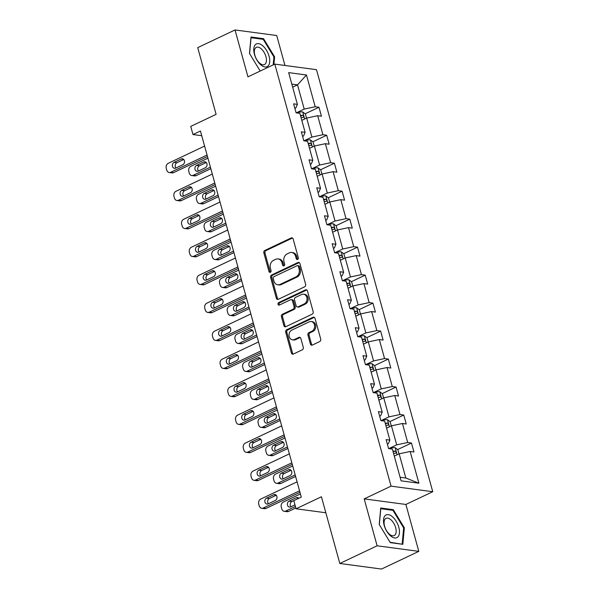 <?xml version="1.0" encoding="UTF-8"?>
<svg xmlns="http://www.w3.org/2000/svg" width="599" height="599" viewBox="0 0 599 599"><rect width="100%" height="100%" fill="white"/><g stroke="black" fill="none" stroke-linecap="round" stroke-linejoin="round"><path stroke-width="0.9" d="M297.613 259.434A1.325 1.078 -82.4 0 0 298.302 257.72L293.151 239.008A1.902 1.535 -82.4 0 0 291.196 237.945L264.833 250.449A1.902 1.535 -82.4 0 0 263.852 252.898L269.003 271.609A1.325 1.078 -82.4 0 0 271.055 270.636L270.389 268.217A6.072 4.912 -82.4 0 1 273.526 260.355L275.72 259.315A6.072 4.912 -82.4 0 1 278.078 258.925A6.072 4.912 -82.4 0 1 281.964 262.729L282.631 265.147A1.325 1.078 -82.4 0 0 284.682 264.174L284.008 261.756A6.072 4.912 -82.4 0 1 287.146 253.901L289.347 252.86A6.072 4.912 -82.4 0 1 291.698 252.471A6.072 4.912 -82.4 0 1 295.584 256.267L296.25 258.686A1.325 1.078 -82.4 0 0 297.613 259.434M284.967 65.478L276.723 35.521L235.033 29.95L197.722 47.635L216.104 114.364L190.737 126.389L192.983 134.55L201.743 135.718M418.806 551.365L405.89 504.455L364.199 498.885L377.115 545.786L418.806 551.365L381.503 569.05L339.813 563.479L321.431 496.758L296.063 508.783L325.841 512.766M377.115 545.786L339.813 563.479M310.387 343.991A1.902 1.535 -82.4 0 0 312.341 345.061L319.739 341.55A1.902 1.535 -82.4 0 0 320.72 339.101L314.992 318.324A1.902 1.535 -82.4 0 0 313.045 317.26L286.681 329.757A1.902 1.535 -82.4 0 0 285.701 332.213L291.421 352.991A1.902 1.535 -82.4 0 0 293.375 354.054L302.308 349.816A1.902 1.535 -82.4 0 0 303.289 347.36L300.84 338.472A1.902 1.535 -82.4 0 0 298.886 337.409L294.461 339.506A5.077 4.111 -82.4 0 1 292.484 339.828A5.077 4.111 -82.4 0 1 289.047 335.47A5.077 4.111 -82.4 0 1 291.863 330.086L309.219 321.858A5.077 4.111 -82.4 0 1 311.188 321.536A5.077 4.111 -82.4 0 1 314.632 325.893A5.077 4.111 -82.4 0 1 311.817 331.277L308.919 332.647A1.902 1.535 -82.4 0 0 307.938 335.103L310.387 343.991L311.517 344.148A1.902 1.535 -82.4 0 0 312.184 345.121M296.063 508.783L293.817 500.622L301.282 497.088L200.448 131.009L192.983 134.55M364.199 498.885L391.057 486.148L274.806 64.115L316.497 69.686L432.748 491.727L391.057 486.148M235.033 29.95L247.949 76.852L274.806 64.115M304.659 286.801A1.902 1.535 -82.4 0 0 305.632 284.345L299.912 263.567A1.902 1.535 -82.4 0 0 297.965 262.504L271.602 275.008A1.902 1.535 -82.4 0 0 270.621 277.464L276.341 298.235A1.902 1.535 -82.4 0 0 278.288 299.298L304.659 286.801M307.452 290.949L313.172 311.72A1.902 1.535 -82.4 0 1 312.199 314.176L285.828 326.68A1.902 1.535 -82.4 0 1 283.881 325.609L281.433 316.721A1.902 1.535 -82.4 0 1 282.414 314.265L293.106 309.196A1.902 1.535 -82.4 0 0 294.087 306.74L292.462 300.84A1.902 1.535 -82.4 0 0 290.508 299.777L279.381 305.056A1.325 1.078 -82.4 0 1 278.7 302.592L305.505 289.879A1.902 1.535 -82.4 0 1 307.452 290.949M401.098 480.84L392.352 449.093L388.579 448.591L386.108 439.621L389.882 440.13L384.648 421.112L380.874 420.61L378.403 411.64L382.177 412.149L376.943 393.131L373.162 392.63L370.691 383.659L374.472 384.169L369.231 365.158L365.457 364.649L362.987 355.679L366.76 356.188L361.526 337.177L357.753 336.668L355.282 327.705L359.056 328.207L353.822 309.196L350.041 308.687L347.577 299.725L351.351 300.226L346.11 281.216L342.336 280.706L339.865 271.744L343.639 272.246L338.405 253.235L334.631 252.733L332.16 243.763L335.934 244.265L330.7 225.254L326.919 224.752L324.456 215.782L328.23 216.284L322.988 197.273L319.215 196.772L316.744 187.801L320.517 188.303L315.284 169.292L311.51 168.791L309.039 159.821L312.813 160.322L307.579 141.312L303.805 140.81L301.334 131.84L305.108 132.349L299.867 113.331L296.093 112.829L293.622 103.859L297.396 104.368L288.658 72.621L306.456 74.995L315.201 106.742L318.975 107.251L321.446 116.221L317.672 115.712L322.906 134.723L326.687 135.232L329.151 144.194L325.377 143.693L330.618 162.703L334.392 163.213L336.863 172.175L333.089 171.673L338.323 190.684L342.096 191.193L344.567 200.156L340.794 199.654L346.027 218.665L349.801 219.167L352.272 228.137L348.498 227.635L353.739 246.646L357.513 247.147L359.984 256.117L356.21 255.616L361.444 274.627L365.218 275.128L367.689 284.098L363.915 283.597L369.149 302.607L372.922 303.109L375.393 312.079L371.62 311.577L376.861 330.588L380.635 331.09L383.105 340.06L379.332 339.551L384.565 358.569L388.339 359.071L390.81 368.041L387.036 367.531L392.27 386.55L396.044 387.051L398.515 396.021L394.741 395.512L399.982 414.523L403.756 415.032L406.227 424.002L402.446 423.493L407.687 442.504L411.461 443.013L413.931 451.975L410.158 451.474L418.903 483.221L401.098 480.84M386.58 428.143L391.446 425.837L396.688 444.847L388.744 448.614M396.688 444.847L407.687 442.504M391.446 425.837L402.446 423.493M387.366 444.196L388.347 443.732L389.882 440.13M378.875 400.162L383.742 397.856L388.983 416.867L381.039 420.633M388.983 416.867L399.982 414.523M383.742 397.856L394.741 395.512M379.661 416.215L380.642 415.751L382.177 412.149M371.17 372.181L376.037 369.875L381.271 388.886L373.327 392.652M381.271 388.886L392.27 386.55M376.037 369.875L387.036 367.531M371.957 388.234L372.937 387.77L374.472 384.169M363.458 344.2L368.325 341.894L373.566 360.905L365.622 364.671M373.566 360.905L384.565 358.569M368.325 341.894L379.332 339.551M364.244 360.254L365.225 359.789L366.76 356.188M355.754 316.22L360.62 313.913L365.862 332.924L357.917 336.69M365.862 332.924L376.861 330.588M360.62 313.913L371.62 311.577M356.54 332.273L357.521 331.809L359.056 328.207M348.049 288.239L352.916 285.933L358.15 304.943L350.205 308.71M358.15 304.943L369.149 302.607M352.916 285.933L363.915 283.597M348.835 304.292L349.816 303.828L351.351 300.226M340.337 260.258L345.211 257.952L350.445 276.963L342.501 280.729M350.445 276.963L361.444 274.627M345.211 257.952L356.21 255.616M341.123 276.319L342.104 275.847L343.639 272.246M332.632 232.277L337.499 229.971L342.74 248.982L334.796 252.748M342.74 248.982L353.739 246.646M337.499 229.971L348.498 227.635M333.418 248.338L334.399 247.874L335.934 244.265M324.928 204.304L329.794 201.99L335.028 221.001L327.084 224.775M335.028 221.001L346.027 218.665M329.794 201.99L340.794 199.654M325.714 220.357L326.695 219.893L328.23 216.284M317.215 176.323L322.09 174.01L327.324 193.028L319.379 196.794M327.324 193.028L338.323 190.684M322.09 174.01L333.089 171.673M318.009 192.376L318.982 191.912L320.517 188.303M309.511 148.342L314.378 146.029L319.619 165.047L311.675 168.813M319.619 165.047L330.618 162.703M314.378 146.029L325.377 143.693M310.297 164.396L311.278 163.931L312.813 160.322M301.806 120.362L306.673 118.055L311.907 137.066L303.963 140.832M311.907 137.066L322.906 134.723M306.673 118.055L317.672 115.712M302.592 136.415L303.573 135.951L305.108 132.349M292.664 87.177L297.531 84.871L304.202 109.085L296.258 112.852M304.202 109.085L315.201 106.742M306.456 74.995L297.531 84.871L291.818 84.107M405.89 504.455L432.748 491.727M400.11 477.261L405.822 478.024L399.159 453.817L394.292 456.124M294.888 108.434L295.861 107.97L297.396 104.368M399.159 453.817L410.158 451.474M418.903 483.221L405.822 478.024M305.146 113.803L318.975 107.251M312.858 141.783L326.687 135.232M320.562 169.764L334.392 163.213M328.267 197.745L342.096 191.193M335.979 225.726L349.801 219.167M343.684 253.706L357.513 247.147M351.388 281.687L365.218 275.128M359.101 309.668L372.922 303.109M366.805 337.649L380.635 331.09M374.51 365.63L388.339 359.071M382.222 393.61L396.044 387.051M389.927 421.591L403.756 415.032M397.631 449.564L411.461 443.013M273.9 64.55L274.604 56.838L263.56 38.688L251.003 37.011L249.498 53.476L260.191 71.049M393.296 509.689L380.739 508.004L379.227 524.477L390.278 542.627L402.827 544.304L404.34 527.831L393.296 509.689L392.143 510.228M297.688 259.397A1.325 1.078 -82.4 0 1 297.374 258.843L296.707 256.417A6.072 4.912 -82.4 0 0 292.829 252.621L291.698 252.471M278.078 258.925L279.209 259.082A6.072 4.912 -82.4 0 1 283.087 262.879L283.754 265.297A1.325 1.078 -82.4 0 0 284.068 265.859M292.477 238.035A1.902 1.535 -82.4 0 0 292.327 238.095L265.963 250.599A1.902 1.535 -82.4 0 0 264.983 253.055L270.134 271.759A1.325 1.078 -82.4 0 0 270.449 272.313M299.245 262.594A1.902 1.535 -82.4 0 0 299.088 262.654L272.725 275.158A1.902 1.535 -82.4 0 0 271.744 277.614L277.464 298.384A1.902 1.535 -82.4 0 0 278.138 299.365M298.399 266.48A1.325 1.078 -82.4 0 0 297.029 265.731L273.885 276.708A1.325 1.078 -82.4 0 0 273.204 278.423L273.908 280.976A6.072 4.912 -82.4 0 0 277.786 284.78A6.072 4.912 -82.4 0 0 280.145 284.39L295.966 276.888A6.072 4.912 -82.4 0 0 299.096 269.033L298.399 266.48L299.522 266.63A1.325 1.078 -82.4 0 0 298.676 265.799L297.546 265.649M277.786 284.78L278.917 284.929A6.072 4.912 -82.4 0 0 281.275 284.54L280.145 284.39M299.522 266.63L300.226 269.183A6.072 4.912 -82.4 0 1 297.089 277.038L281.275 284.54M291.249 299.657L292.372 299.807A1.902 1.535 -82.4 0 1 293.585 300.998L295.21 306.89A1.902 1.535 -82.4 0 1 294.229 309.346L283.537 314.415A1.902 1.535 -82.4 0 0 282.563 316.871L285.012 325.759A1.902 1.535 -82.4 0 0 285.678 326.74M306.785 289.968A1.902 1.535 -82.4 0 0 306.628 290.028L279.83 302.742A1.325 1.078 -82.4 0 0 279.456 305.018M304.202 303.933A5.077 4.111 -82.4 0 0 307.017 298.549A5.077 4.111 -82.4 0 0 303.573 294.191A5.077 4.111 -82.4 0 0 301.604 294.513L295.494 297.418A1.902 1.535 -82.4 0 0 294.513 299.874L296.138 305.767A1.902 1.535 -82.4 0 0 298.085 306.838L304.202 303.933L305.325 304.082A5.077 4.111 -82.4 0 0 308.148 298.699A5.077 4.111 -82.4 0 0 304.704 294.341L303.573 294.191M297.351 306.958L298.474 307.107A1.902 1.535 -82.4 0 0 299.215 306.988L298.085 306.838M305.325 304.082L299.215 306.988M311.188 321.536L312.319 321.685A5.077 4.111 -82.4 0 1 315.755 326.043A5.077 4.111 -82.4 0 1 312.94 331.427L310.05 332.797A1.902 1.535 -82.4 0 0 309.069 335.253L311.517 344.148M292.484 339.828L293.615 339.977A5.077 4.111 -82.4 0 0 295.584 339.655L294.461 339.506M300.166 337.492A1.902 1.535 -82.4 0 0 300.017 337.559L295.584 339.655M314.325 317.343A1.902 1.535 -82.4 0 0 314.168 317.41L287.805 329.907A1.902 1.535 -82.4 0 0 286.824 332.363L292.552 353.14A1.902 1.535 -82.4 0 0 293.218 354.114M273.893 57.175L274.604 56.838M262.407 39.234L263.56 38.688M403.629 528.168L404.34 527.831M306.516 118.123L305.378 113.982L302.63 111.886A5.121 1.4 164.6 0 0 298.399 112.402L296.602 112.897M210.399 167.158L193.252 175.29A3.871 3.13 -82.4 0 1 191.755 175.537A3.871 3.13 -82.4 0 1 189.284 173.118L188.79 171.321A3.871 3.13 -82.4 0 1 190.782 166.32L207.928 158.188M210.818 168.671L196.075 175.664A3.871 3.13 97.6 0 1 194.57 175.911L191.755 175.537M206.288 162.509L199.422 165.766A3.092 2.501 -82.4 0 0 198.479 170.985M301.072 117.696A5.121 1.4 -15.4 0 1 303.131 117.419C304.045 116.7 303.85 115.989 302.54 115.27A5.121 1.4 164.6 0 0 300.481 115.54M198.179 171.127L205.345 167.727A3.092 2.501 -82.4 0 0 207.059 164.448A3.092 2.501 -82.4 0 0 204.963 161.797A3.092 2.501 -82.4 0 0 203.765 161.992L196.599 165.391A3.092 2.501 -82.4 0 0 194.885 168.671A3.092 2.501 -82.4 0 0 196.981 171.321A3.092 2.501 -82.4 0 0 198.179 171.127M207.067 155.044L170.722 172.28A3.871 3.13 -82.4 0 1 169.218 172.527A3.871 3.13 -82.4 0 1 166.747 170.101L166.252 168.312A3.871 3.13 -82.4 0 1 168.252 163.31L204.596 146.074M169.218 172.527L172.033 172.901A3.871 3.13 97.6 0 0 173.538 172.654L207.479 156.556M175.649 168.117A3.092 2.501 97.6 0 1 174.444 168.312A3.092 2.501 97.6 0 1 172.347 165.661A3.092 2.501 97.6 0 1 174.069 162.374L181.227 158.982A3.092 2.501 97.6 0 1 182.433 158.78A3.092 2.501 97.6 0 1 184.529 161.438A3.092 2.501 97.6 0 1 182.807 164.718L175.649 168.117M175.941 167.975A3.092 2.501 97.6 0 1 176.885 162.756L183.751 159.499M314.228 146.104L313.082 141.963L310.334 139.867A5.121 1.4 164.6 0 0 306.111 140.383L304.307 140.877M218.111 195.139L200.964 203.271A3.871 3.13 -82.4 0 1 199.46 203.518A3.871 3.13 -82.4 0 1 196.989 201.099L196.494 199.302A3.871 3.13 -82.4 0 1 198.494 194.301L215.64 186.169M218.523 196.652L203.78 203.645A3.871 3.13 97.6 0 1 202.275 203.892L199.46 203.518M213.993 190.489L207.127 193.747A3.092 2.501 -82.4 0 0 206.183 198.965M308.777 145.677A5.121 1.4 -15.4 0 1 310.836 145.4C311.75 144.681 311.555 143.962 310.245 143.251A5.121 1.4 164.6 0 0 308.186 143.52M205.891 199.108L213.049 195.708A3.092 2.501 -82.4 0 0 214.771 192.429A3.092 2.501 -82.4 0 0 212.675 189.771A3.092 2.501 -82.4 0 0 211.469 189.973L204.311 193.365A3.092 2.501 -82.4 0 0 202.589 196.652A3.092 2.501 -82.4 0 0 204.686 199.302A3.092 2.501 -82.4 0 0 205.891 199.108M321.933 174.084L320.787 169.936L318.039 167.847A5.121 1.4 164.6 0 0 313.816 168.364L312.019 168.858M225.816 223.12L208.669 231.251A3.871 3.13 -82.4 0 1 207.172 231.499A3.871 3.13 -82.4 0 1 204.693 229.08L204.199 227.283A3.871 3.13 -82.4 0 1 206.198 222.281L223.345 214.15M226.235 224.632L211.484 231.626A3.871 3.13 97.6 0 1 209.987 231.873L207.172 231.499M221.697 218.47L214.831 221.727A3.092 2.501 -82.4 0 0 213.895 226.946M316.482 173.658A5.121 1.4 -15.4 0 1 318.541 173.381C319.462 172.662 319.26 171.943 317.949 171.224A5.121 1.4 164.6 0 0 315.89 171.501M213.596 227.088L220.761 223.689A3.092 2.501 -82.4 0 0 222.476 220.41A3.092 2.501 -82.4 0 0 220.38 217.751A3.092 2.501 -82.4 0 0 219.182 217.954L212.016 221.345A3.092 2.501 -82.4 0 0 210.301 224.632A3.092 2.501 -82.4 0 0 212.398 227.283A3.092 2.501 -82.4 0 0 213.596 227.088M214.771 183.024L178.427 200.253A3.871 3.13 -82.4 0 1 176.93 200.5A3.871 3.13 -82.4 0 1 174.451 198.082L173.957 196.292A3.871 3.13 -82.4 0 1 175.956 191.291L212.301 174.054M176.93 200.5L179.745 200.882A3.871 3.13 97.6 0 0 181.242 200.635L215.191 184.537M183.354 196.098A3.092 2.501 97.6 0 1 182.156 196.292A3.092 2.501 97.6 0 1 180.059 193.634A3.092 2.501 97.6 0 1 181.774 190.355L188.94 186.963A3.092 2.501 97.6 0 1 190.138 186.761A3.092 2.501 97.6 0 1 192.234 189.419A3.092 2.501 97.6 0 1 190.519 192.698L183.354 196.098M183.653 195.955A3.092 2.501 97.6 0 1 184.589 190.729L191.455 187.48M222.476 211.005L186.132 228.234A3.871 3.13 -82.4 0 1 184.634 228.481A3.871 3.13 -82.4 0 1 182.163 226.063L181.669 224.273A3.871 3.13 -82.4 0 1 183.661 219.271L220.005 202.035M184.634 228.481L187.45 228.863A3.871 3.13 97.6 0 0 188.955 228.616L222.895 212.518M191.059 224.078A3.092 2.501 97.6 0 1 189.861 224.273A3.092 2.501 97.6 0 1 187.764 221.615A3.092 2.501 97.6 0 1 189.479 218.336L196.644 214.936A3.092 2.501 97.6 0 1 197.842 214.742A3.092 2.501 97.6 0 1 199.939 217.4A3.092 2.501 97.6 0 1 198.224 220.679L191.059 224.078M191.358 223.936A3.092 2.501 97.6 0 1 192.294 218.71L199.168 215.453M262.632 45.689A12.572 6.544 64.6 0 0 253.804 48.624A12.572 6.544 64.6 0 0 260.872 64.902A12.572 6.544 64.6 0 0 269.7 61.974A12.572 6.544 64.6 0 0 262.632 45.689M261.059 48.669A9.517 4.957 64.6 0 0 256.312 47.343A9.517 4.957 64.6 0 0 254.635 54.329A9.517 4.957 64.6 0 0 259.726 63.217A9.517 4.957 64.6 0 0 264.473 64.542A9.517 4.957 64.6 0 0 266.151 57.549A9.517 4.957 64.6 0 0 261.059 48.669M249.588 53.633L251.048 37.715L263.216 39.339L273.915 56.92L273.189 64.887M392.367 516.69A12.572 6.544 64.6 0 0 383.54 519.618A12.572 6.544 64.6 0 0 390.608 535.903A12.572 6.544 64.6 0 0 399.436 532.975A12.572 6.544 64.6 0 0 392.367 516.69M390.795 519.67A9.517 4.957 64.6 0 0 386.048 518.345A9.517 4.957 64.6 0 0 384.371 525.33A9.517 4.957 64.6 0 0 389.462 534.218A9.517 4.957 64.6 0 0 394.202 535.543A9.517 4.957 64.6 0 0 395.887 528.55A9.517 4.957 64.6 0 0 390.795 519.67M401.637 544.139L390.054 542.26M379.324 524.634L380.784 508.716L392.951 510.341L403.651 527.921L402.191 543.877M329.637 202.065L328.499 197.917L325.751 195.828A5.121 1.4 164.6 0 0 321.521 196.345L319.724 196.839M233.52 251.101L216.374 259.232A3.871 3.13 -82.4 0 1 214.876 259.479A3.871 3.13 -82.4 0 1 212.405 257.053L211.911 255.264A3.871 3.13 -82.4 0 1 213.903 250.262L231.049 242.131M233.939 252.613L219.197 259.607A3.871 3.13 97.6 0 1 217.692 259.854L214.876 259.479M229.41 246.451L222.536 249.708A3.092 2.501 -82.4 0 0 221.6 254.927M324.194 201.631A5.121 1.4 -15.4 0 1 326.253 201.361C327.166 200.643 326.972 199.924 325.661 199.205A5.121 1.4 164.6 0 0 323.602 199.482M221.301 255.069L228.466 251.67A3.092 2.501 -82.4 0 0 230.181 248.39A3.092 2.501 -82.4 0 0 228.084 245.732A3.092 2.501 -82.4 0 0 226.886 245.934L219.721 249.326A3.092 2.501 -82.4 0 0 218.006 252.613A3.092 2.501 -82.4 0 0 220.103 255.264A3.092 2.501 -82.4 0 0 221.301 255.069M230.188 238.986L193.844 256.215A3.871 3.13 -82.4 0 1 192.339 256.462A3.871 3.13 -82.4 0 1 189.868 254.043L189.374 252.254A3.871 3.13 -82.4 0 1 191.373 247.252L227.717 230.016M192.339 256.462L195.154 256.844A3.871 3.13 97.6 0 0 196.659 256.597L230.6 240.499M198.771 252.059A3.092 2.501 97.6 0 1 197.565 252.254A3.092 2.501 97.6 0 1 195.469 249.596A3.092 2.501 97.6 0 1 197.191 246.316L204.349 242.917A3.092 2.501 97.6 0 1 205.547 242.722A3.092 2.501 97.6 0 1 207.651 245.38A3.092 2.501 97.6 0 1 205.929 248.66L198.771 252.059M199.063 251.917A3.092 2.501 97.6 0 1 200.006 246.691L206.872 243.434M337.349 230.046L336.204 225.898L333.456 223.809A5.121 1.4 164.6 0 0 329.233 224.326L327.428 224.82M241.232 279.082L224.086 287.206A3.871 3.13 -82.4 0 1 222.581 287.453A3.871 3.13 -82.4 0 1 220.11 285.034L219.616 283.245A3.871 3.13 -82.4 0 1 221.615 278.243L238.761 270.112M241.644 280.594L226.901 287.587A3.871 3.13 97.6 0 1 225.396 287.834L222.581 287.453M237.114 274.432L230.248 277.681A3.092 2.501 -82.4 0 0 229.305 282.908M331.898 229.612A5.121 1.4 -15.4 0 1 333.957 229.342C334.871 228.623 334.676 227.905 333.366 227.186A5.121 1.4 164.6 0 0 331.307 227.463M229.013 283.05L236.171 279.651A3.092 2.501 -82.4 0 0 237.893 276.371A3.092 2.501 -82.4 0 0 235.789 273.713A3.092 2.501 -82.4 0 0 234.591 273.915L227.433 277.307A3.092 2.501 -82.4 0 0 225.711 280.587A3.092 2.501 -82.4 0 0 227.807 283.245A3.092 2.501 -82.4 0 0 229.013 283.05M237.893 266.967L201.549 284.196A3.871 3.13 -82.4 0 1 200.051 284.443A3.871 3.13 -82.4 0 1 197.573 282.024L197.078 280.235A3.871 3.13 -82.4 0 1 199.078 275.226L235.422 257.997M200.051 284.443L202.866 284.817A3.871 3.13 97.6 0 0 204.364 284.577L238.312 268.479M206.475 280.033A3.092 2.501 97.6 0 1 205.277 280.235A3.092 2.501 97.6 0 1 203.181 277.577A3.092 2.501 97.6 0 1 204.895 274.297L212.053 270.898A3.092 2.501 97.6 0 1 213.259 270.703A3.092 2.501 97.6 0 1 215.355 273.361A3.092 2.501 97.6 0 1 213.641 276.641L206.475 280.033M206.767 279.898A3.092 2.501 97.6 0 1 207.711 274.671L214.577 271.414M345.054 258.027L343.908 253.879L341.16 251.782A5.121 1.4 164.6 0 0 336.938 252.306L335.141 252.8M248.937 307.062L231.791 315.186A3.871 3.13 -82.4 0 1 230.293 315.433A3.871 3.13 -82.4 0 1 227.815 313.015L227.321 311.225A3.871 3.13 -82.4 0 1 229.32 306.224L246.466 298.092M249.356 308.575L234.606 315.568A3.871 3.13 97.6 0 1 233.108 315.815L230.293 315.433M244.819 302.405L237.953 305.662A3.092 2.501 -82.4 0 0 237.009 310.888M339.603 257.592A5.121 1.4 -15.4 0 1 341.662 257.323C342.583 256.604 342.381 255.885 341.071 255.167A5.121 1.4 164.6 0 0 339.012 255.444M236.717 311.031L243.883 307.631A3.092 2.501 -82.4 0 0 245.597 304.352A3.092 2.501 -82.4 0 0 243.501 301.694A3.092 2.501 -82.4 0 0 242.296 301.896L235.137 305.288A3.092 2.501 -82.4 0 0 233.423 308.567A3.092 2.501 -82.4 0 0 235.519 311.225A3.092 2.501 -82.4 0 0 236.717 311.031M245.597 294.948L209.253 312.176A3.871 3.13 -82.4 0 1 207.756 312.423A3.871 3.13 -82.4 0 1 205.285 310.005L204.791 308.208A3.871 3.13 -82.4 0 1 206.782 303.206L243.127 285.978M207.756 312.423L210.571 312.798A3.871 3.13 97.6 0 0 212.068 312.551L246.017 296.46M214.18 308.013A3.092 2.501 97.6 0 1 212.982 308.215A3.092 2.501 97.6 0 1 210.885 305.557A3.092 2.501 97.6 0 1 212.6 302.278L219.766 298.879A3.092 2.501 97.6 0 1 220.964 298.684A3.092 2.501 97.6 0 1 223.06 301.334A3.092 2.501 97.6 0 1 221.345 304.621L214.18 308.013M214.479 307.879A3.092 2.501 97.6 0 1 215.415 302.652L222.289 299.395M352.759 286.008L351.62 281.859L348.873 279.763A5.121 1.4 164.6 0 0 344.642 280.287L342.845 280.774M256.642 335.036L239.495 343.167A3.871 3.13 -82.4 0 1 237.998 343.414A3.871 3.13 -82.4 0 1 235.527 340.996L235.033 339.206A3.871 3.13 -82.4 0 1 237.024 334.205L254.171 326.073M257.061 336.556L242.31 343.549A3.871 3.13 97.6 0 1 240.813 343.796L237.998 343.414M252.531 330.386L245.657 333.643A3.092 2.501 -82.4 0 0 244.721 338.869M347.315 285.573A5.121 1.4 -15.4 0 1 349.374 285.304C350.288 284.585 350.093 283.866 348.783 283.147A5.121 1.4 164.6 0 0 346.716 283.424M244.422 339.012L251.587 335.612A3.092 2.501 -82.4 0 0 253.302 332.333A3.092 2.501 -82.4 0 0 251.206 329.675A3.092 2.501 -82.4 0 0 250.008 329.869L242.842 333.269A3.092 2.501 -82.4 0 0 241.127 336.548A3.092 2.501 -82.4 0 0 243.224 339.206A3.092 2.501 -82.4 0 0 244.422 339.012M253.31 322.921L216.965 340.157A3.871 3.13 -82.4 0 1 215.46 340.404A3.871 3.13 -82.4 0 1 212.989 337.986L212.495 336.189A3.871 3.13 -82.4 0 1 214.494 331.187L250.839 313.958M215.46 340.404L218.276 340.779A3.871 3.13 97.6 0 0 219.781 340.531L253.721 324.441M221.892 335.994A3.092 2.501 97.6 0 1 220.687 336.196A3.092 2.501 97.6 0 1 218.59 333.538A3.092 2.501 97.6 0 1 220.312 330.259L227.47 326.859A3.092 2.501 97.6 0 1 228.668 326.665A3.092 2.501 97.6 0 1 230.772 329.315A3.092 2.501 97.6 0 1 229.05 332.602L221.892 335.994M222.184 335.859A3.092 2.501 97.6 0 1 223.127 330.633L229.994 327.376M360.471 313.988L359.325 309.84L356.577 307.744A5.121 1.4 164.6 0 0 352.354 308.268L350.55 308.755M264.354 363.016L247.207 371.148A3.871 3.13 -82.4 0 1 245.702 371.395A3.871 3.13 -82.4 0 1 243.231 368.977L242.737 367.187A3.871 3.13 -82.4 0 1 244.736 362.185L261.883 354.054M264.765 364.536L250.023 371.53A3.871 3.13 97.6 0 1 248.518 371.769L245.702 371.395M260.236 358.367L253.37 361.624A3.092 2.501 -82.4 0 0 252.426 366.85M355.02 313.554A5.121 1.4 -15.4 0 1 357.079 313.277C357.992 312.566 357.798 311.847 356.487 311.128A5.121 1.4 164.6 0 0 354.428 311.405M252.134 366.985L259.292 363.593A3.092 2.501 -82.4 0 0 261.014 360.313A3.092 2.501 -82.4 0 0 258.91 357.655A3.092 2.501 -82.4 0 0 257.712 357.85L250.554 361.249A3.092 2.501 -82.4 0 0 248.832 364.529A3.092 2.501 -82.4 0 0 250.929 367.187A3.092 2.501 -82.4 0 0 252.134 366.985M261.014 350.902L224.67 368.138A3.871 3.13 -82.4 0 1 223.172 368.385A3.871 3.13 -82.4 0 1 220.694 365.967L220.2 364.17A3.871 3.13 -82.4 0 1 222.199 359.168L258.543 341.939M223.172 368.385L225.988 368.759A3.871 3.13 97.6 0 0 227.485 368.512L261.434 352.422M229.597 363.975A3.092 2.501 97.6 0 1 228.399 364.177A3.092 2.501 97.6 0 1 226.302 361.519A3.092 2.501 97.6 0 1 228.017 358.239L235.175 354.84A3.092 2.501 97.6 0 1 236.38 354.645A3.092 2.501 97.6 0 1 238.477 357.296A3.092 2.501 97.6 0 1 236.762 360.583L229.597 363.975M229.889 363.833A3.092 2.501 97.6 0 1 230.832 358.614L237.698 355.357M368.175 341.969L367.03 337.821L364.282 335.725A5.121 1.4 164.6 0 0 360.059 336.249L358.254 336.735M272.058 390.997L254.912 399.129A3.871 3.13 -82.4 0 1 253.414 399.376A3.871 3.13 -82.4 0 1 250.936 396.957L250.442 395.168A3.871 3.13 -82.4 0 1 252.441 390.159L269.587 382.035M272.478 392.517L257.727 399.503A3.871 3.13 97.6 0 1 256.23 399.75L253.414 399.376M267.94 386.348L261.074 389.605A3.092 2.501 -82.4 0 0 260.131 394.831M362.724 341.535A5.121 1.4 -15.4 0 1 364.784 341.258C365.704 340.546 365.502 339.828 364.192 339.109A5.121 1.4 164.6 0 0 362.133 339.386M259.839 394.966L267.004 391.574A3.092 2.501 -82.4 0 0 268.719 388.287A3.092 2.501 -82.4 0 0 266.622 385.636A3.092 2.501 -82.4 0 0 265.417 385.831L258.259 389.23A3.092 2.501 -82.4 0 0 256.544 392.51A3.092 2.501 -82.4 0 0 258.641 395.168A3.092 2.501 -82.4 0 0 259.839 394.966M268.719 378.882L232.375 396.119A3.871 3.13 -82.4 0 1 230.877 396.366A3.871 3.13 -82.4 0 1 228.406 393.947L227.912 392.15A3.871 3.13 -82.4 0 1 229.904 387.149L266.248 369.92M230.877 396.366L233.692 396.74A3.871 3.13 97.6 0 0 235.19 396.493L269.138 380.402M237.301 391.956A3.092 2.501 97.6 0 1 236.103 392.15A3.092 2.501 97.6 0 1 234.007 389.5A3.092 2.501 97.6 0 1 235.721 386.22L242.887 382.821A3.092 2.501 97.6 0 1 244.085 382.626A3.092 2.501 97.6 0 1 246.182 385.277A3.092 2.501 97.6 0 1 244.467 388.564L237.301 391.956M237.601 391.813A3.092 2.501 97.6 0 1 238.537 386.595L245.41 383.338M375.88 369.95L374.742 365.802L371.994 363.705A5.121 1.4 164.6 0 0 367.764 364.229L365.967 364.716M279.763 418.978L262.617 427.109A3.871 3.13 -82.4 0 1 261.119 427.357A3.871 3.13 -82.4 0 1 258.648 424.938L258.154 423.141A3.871 3.13 -82.4 0 1 260.146 418.139L277.292 410.016M280.182 420.491L265.432 427.484A3.871 3.13 97.6 0 1 263.934 427.731L261.119 427.357M275.652 414.328L268.779 417.585A3.092 2.501 -82.4 0 0 267.843 422.812M370.437 369.516A5.121 1.4 -15.4 0 1 372.496 369.239C373.409 368.527 373.214 367.808 371.904 367.09A5.121 1.4 164.6 0 0 369.838 367.359M267.543 422.946L274.709 419.555A3.092 2.501 -82.4 0 0 276.424 416.268A3.092 2.501 -82.4 0 0 274.327 413.617A3.092 2.501 -82.4 0 0 273.129 413.812L265.963 417.211A3.092 2.501 -82.4 0 0 264.249 420.491A3.092 2.501 -82.4 0 0 266.345 423.149A3.092 2.501 -82.4 0 0 267.543 422.946M383.585 397.923L382.447 393.783L379.699 391.686A5.121 1.4 164.6 0 0 375.476 392.21L373.671 392.697M287.475 446.959L270.329 455.09A3.871 3.13 -82.4 0 1 268.824 455.337A3.871 3.13 -82.4 0 1 266.353 452.919L265.859 451.122A3.871 3.13 -82.4 0 1 267.858 446.12L285.004 437.989M287.887 448.471L273.144 455.465A3.871 3.13 97.6 0 1 271.639 455.712L268.824 455.337M283.357 442.309L276.491 445.566A3.092 2.501 -82.4 0 0 275.547 450.792M378.141 397.496A5.121 1.4 -15.4 0 1 380.2 397.219C381.114 396.508 380.919 395.789 379.609 395.07A5.121 1.4 164.6 0 0 377.55 395.34M275.255 450.927L282.414 447.535A3.092 2.501 -82.4 0 0 284.136 444.248A3.092 2.501 -82.4 0 0 282.032 441.598A3.092 2.501 -82.4 0 0 280.834 441.792L273.668 445.192A3.092 2.501 -82.4 0 0 271.953 448.471A3.092 2.501 -82.4 0 0 274.05 451.129A3.092 2.501 -82.4 0 0 275.255 450.927M391.297 425.904L390.151 421.763L387.403 419.667A5.121 1.4 164.6 0 0 383.18 420.184L381.376 420.678M295.18 474.94L278.033 483.071A3.871 3.13 -82.4 0 1 276.528 483.318A3.871 3.13 -82.4 0 1 274.057 480.9L273.563 479.103A3.871 3.13 -82.4 0 1 275.562 474.101L292.709 465.97M295.599 476.452L280.849 483.445A3.871 3.13 97.6 0 1 279.351 483.692L276.528 483.318M291.062 470.29L284.196 473.547A3.092 2.501 -82.4 0 0 283.252 478.766M385.846 425.477A5.121 1.4 -15.4 0 1 387.905 425.2C388.826 424.481 388.624 423.77 387.313 423.051A5.121 1.4 164.6 0 0 385.254 423.321M282.96 478.908L290.126 475.516A3.092 2.501 -82.4 0 0 291.84 472.229A3.092 2.501 -82.4 0 0 289.744 469.579A3.092 2.501 -82.4 0 0 288.538 469.773L281.38 473.173A3.092 2.501 -82.4 0 0 279.658 476.452A3.092 2.501 -82.4 0 0 281.762 479.103A3.092 2.501 -82.4 0 0 282.96 478.908M276.431 406.863L240.087 424.099A3.871 3.13 -82.4 0 1 238.582 424.347A3.871 3.13 -82.4 0 1 236.111 421.928L235.617 420.131A3.871 3.13 -82.4 0 1 237.616 415.129L273.96 397.893M238.582 424.347L241.397 424.721A3.871 3.13 97.6 0 0 242.902 424.474L276.843 408.376M245.013 419.936A3.092 2.501 97.6 0 1 243.808 420.131A3.092 2.501 97.6 0 1 241.711 417.481A3.092 2.501 97.6 0 1 243.426 414.194L250.592 410.802A3.092 2.501 97.6 0 1 251.79 410.607A3.092 2.501 97.6 0 1 253.894 413.258A3.092 2.501 97.6 0 1 252.172 416.537L245.013 419.936M245.305 419.794A3.092 2.501 97.6 0 1 246.249 414.575L253.115 411.318M284.136 434.844L247.791 452.08A3.871 3.13 -82.4 0 1 246.286 452.327A3.871 3.13 -82.4 0 1 243.815 449.909L243.321 448.112A3.871 3.13 -82.4 0 1 245.32 443.11L281.665 425.874M246.286 452.327L249.109 452.702A3.871 3.13 97.6 0 0 250.607 452.455L284.555 436.357M252.718 447.917A3.092 2.501 97.6 0 1 251.52 448.112A3.092 2.501 97.6 0 1 249.416 445.461A3.092 2.501 97.6 0 1 251.138 442.174L258.296 438.782A3.092 2.501 97.6 0 1 259.502 438.58A3.092 2.501 97.6 0 1 261.598 441.238A3.092 2.501 97.6 0 1 259.884 444.518L252.718 447.917M253.01 447.775A3.092 2.501 97.6 0 1 253.954 442.556L260.82 439.299M291.84 462.825L255.496 480.061A3.871 3.13 -82.4 0 1 253.998 480.308A3.871 3.13 -82.4 0 1 251.528 477.89L251.033 476.093A3.871 3.13 -82.4 0 1 253.025 471.091L289.369 453.855M253.998 480.308L256.814 480.683A3.871 3.13 97.6 0 0 258.311 480.435L292.26 464.337M260.423 475.898A3.092 2.501 97.6 0 1 259.225 476.093A3.092 2.501 97.6 0 1 257.128 473.442A3.092 2.501 97.6 0 1 258.843 470.155L266.008 466.763A3.092 2.501 97.6 0 1 267.206 466.561A3.092 2.501 97.6 0 1 269.303 469.219A3.092 2.501 97.6 0 1 267.588 472.499L260.423 475.898M260.722 475.756A3.092 2.501 97.6 0 1 261.658 470.537L268.524 467.28M399.001 453.885L397.863 449.744L395.115 447.648A5.121 1.4 164.6 0 0 390.885 448.164L389.088 448.658M295.427 506.454L285.738 511.052A3.871 3.13 -82.4 0 1 284.24 511.299A3.871 3.13 -82.4 0 1 281.77 508.88L281.275 507.083A3.871 3.13 -82.4 0 1 283.267 502.082L300.413 493.95M295.839 507.974L288.553 511.426A3.871 3.13 97.6 0 1 287.056 511.673L284.24 511.299M298.766 498.271L291.9 501.528A3.092 2.501 -82.4 0 0 290.964 506.747M393.558 453.458A5.121 1.4 -15.4 0 1 395.617 453.181C396.531 452.462 396.336 451.751 395.018 451.032A5.121 1.4 164.6 0 0 392.959 451.302M298.774 498.271A3.092 2.501 -82.4 0 0 297.448 497.559A3.092 2.501 -82.4 0 0 296.25 497.754L289.085 501.146A3.092 2.501 -82.4 0 0 287.37 504.433A3.092 2.501 -82.4 0 0 289.467 507.083A3.092 2.501 -82.4 0 0 290.665 506.889L294.978 504.845M299.552 490.806L263.208 508.042A3.871 3.13 -82.4 0 1 261.703 508.281A3.871 3.13 -82.4 0 1 259.232 505.863L258.738 504.073A3.871 3.13 -82.4 0 1 260.737 499.072L297.082 481.836M261.703 508.281L264.518 508.663A3.871 3.13 97.6 0 0 266.023 508.416L299.964 492.318M268.135 503.879A3.092 2.501 97.6 0 1 266.929 504.073A3.092 2.501 97.6 0 1 264.833 501.423A3.092 2.501 97.6 0 1 266.548 498.136L273.713 494.744A3.092 2.501 97.6 0 1 274.911 494.542A3.092 2.501 97.6 0 1 277.008 497.2A3.092 2.501 97.6 0 1 275.293 500.479L268.135 503.879M268.427 503.737A3.092 2.501 97.6 0 1 269.37 498.51L276.236 495.261M296.707 256.417L295.584 256.267M283.754 265.297L282.631 265.147M283.087 262.879L281.964 262.729M270.134 271.759L269.003 271.609M264.983 253.055L263.852 252.898M265.963 250.599L264.833 250.449M292.327 238.095L291.196 237.945M297.374 258.843L296.25 258.686M277.464 298.384L276.341 298.235M271.744 277.614L270.621 277.464M272.725 275.158L271.602 275.008M299.088 262.654L297.965 262.504M297.089 277.038L295.966 276.888M300.226 269.183L299.096 269.033M285.012 325.759L283.881 325.609M282.563 316.871L281.433 316.721M283.537 314.415L282.414 314.265M294.229 309.346L293.106 309.196M295.21 306.89L294.087 306.74M293.585 300.998L292.462 300.84M279.83 302.742L278.7 302.592M306.628 290.028L305.505 289.879M309.069 335.253L307.938 335.103M310.05 332.797L308.919 332.647M312.94 331.427L311.817 331.277M300.017 337.559L298.886 337.409M292.552 353.14L291.421 352.991M286.824 332.363L285.701 332.213M287.805 329.907L286.681 329.757M314.168 317.41L313.045 317.26M193.252 175.29L196.075 175.664M304.644 119.014L302.697 111.938M298.609 113.166L298.399 112.402M199.422 165.766L196.599 165.391M206.071 162.299L203.765 161.992M300.646 116.161L302.54 115.27M173.538 172.654L170.722 172.28M174.069 162.374L176.885 162.756M181.227 158.982L183.534 159.289M200.964 203.271L203.78 203.645M312.356 146.995L310.402 139.919M306.321 141.147L306.111 140.383M207.127 193.747L204.311 193.365M213.776 190.28L211.469 189.973M308.358 144.142L310.245 143.251M208.669 231.251L211.484 231.626M320.061 174.975L318.114 167.9M314.026 169.128L313.816 168.364M214.831 221.727L212.016 221.345M221.488 218.261L219.182 217.954M316.062 172.123L317.949 171.224M181.242 200.635L178.427 200.253M181.774 190.355L184.589 190.729M188.94 186.963L191.246 187.27M188.955 228.616L186.132 228.234M189.479 218.336L192.294 218.71M196.644 214.936L198.95 215.251M216.374 259.232L219.197 259.607M327.765 202.956L325.819 195.88M321.73 197.108L321.521 196.345M222.536 249.708L219.721 249.326M229.192 246.241L226.886 245.934M323.767 200.103L325.661 199.205M196.659 256.597L193.844 256.215M197.191 246.316L200.006 246.691M204.349 242.917L206.655 243.231M224.086 287.206L226.901 287.587M335.477 230.937L333.523 223.861M329.443 225.089L329.233 224.326M230.248 277.681L227.433 277.307M236.897 274.222L234.591 273.915M331.479 228.084L333.366 227.186M204.364 284.577L201.549 284.196M204.895 274.297L207.711 274.671M212.053 270.898L214.367 271.205M231.791 315.186L234.606 315.568M343.182 258.91L341.235 251.835M337.147 253.063L336.938 252.306M237.953 305.662L235.137 305.288M244.609 302.203L242.296 301.896M339.184 256.065L341.071 255.167M212.068 312.551L209.253 312.176M212.6 302.278L215.415 302.652M219.766 298.879L222.072 299.186M239.495 343.167L242.31 343.549M350.887 286.891L348.94 279.815M344.852 281.043L344.642 280.287M245.657 333.643L242.842 333.269M252.314 330.184L250.008 329.869M346.888 284.046L348.783 283.147M219.781 340.531L216.965 340.157M220.312 330.259L223.127 330.633M227.47 326.859L229.776 327.166M247.207 371.148L250.023 371.53M358.599 314.872L356.645 307.796M352.564 309.024L352.354 308.268M253.37 361.624L250.554 361.249M260.018 358.165L257.712 357.85M354.601 312.027L356.487 311.128M227.485 368.512L224.67 368.138M228.017 358.239L230.832 358.614M235.175 354.84L237.489 355.147M254.912 399.129L257.727 399.503M366.303 342.853L364.357 335.777M360.269 337.005L360.059 336.249M261.074 389.605L258.259 389.23M267.731 386.138L265.417 385.831M362.305 340.007L364.192 339.109M235.19 396.493L232.375 396.119M235.721 386.22L238.537 386.595M242.887 382.821L245.193 383.128M262.617 427.109L265.432 427.484M374.008 370.833L372.061 363.758M367.973 364.986L367.764 364.229M268.779 417.585L265.963 417.211M275.435 414.119L273.129 413.812M370.01 367.981L371.904 367.09M270.329 455.09L273.144 455.465M381.713 398.814L379.766 391.739M375.685 392.966L375.476 392.21M276.491 445.566L273.668 445.192M283.14 442.099L280.834 441.792M377.722 395.961L379.609 395.07M278.033 483.071L280.849 483.445M389.425 426.795L387.471 419.719M383.39 420.947L383.18 420.184M284.196 473.547L281.38 473.173M290.844 470.08L288.538 469.773M385.427 423.942L387.313 423.051M242.902 424.474L240.087 424.099M243.426 414.194L246.249 414.575M250.592 410.802L252.898 411.109M250.607 452.455L247.791 452.08M251.138 442.174L253.954 442.556M258.296 438.782L260.602 439.089M258.311 480.435L255.496 480.061M258.843 470.155L261.658 470.537M266.008 466.763L268.315 467.07M285.738 511.052L288.553 511.426M397.13 454.776L395.183 447.7M391.095 448.928L390.885 448.164M291.9 501.528L289.085 501.146M298.557 498.061L296.25 497.754M393.131 451.923L395.018 451.032M266.023 508.416L263.208 508.042M266.548 498.136L269.37 498.51M273.713 494.744L276.019 495.051"/></g></svg>
